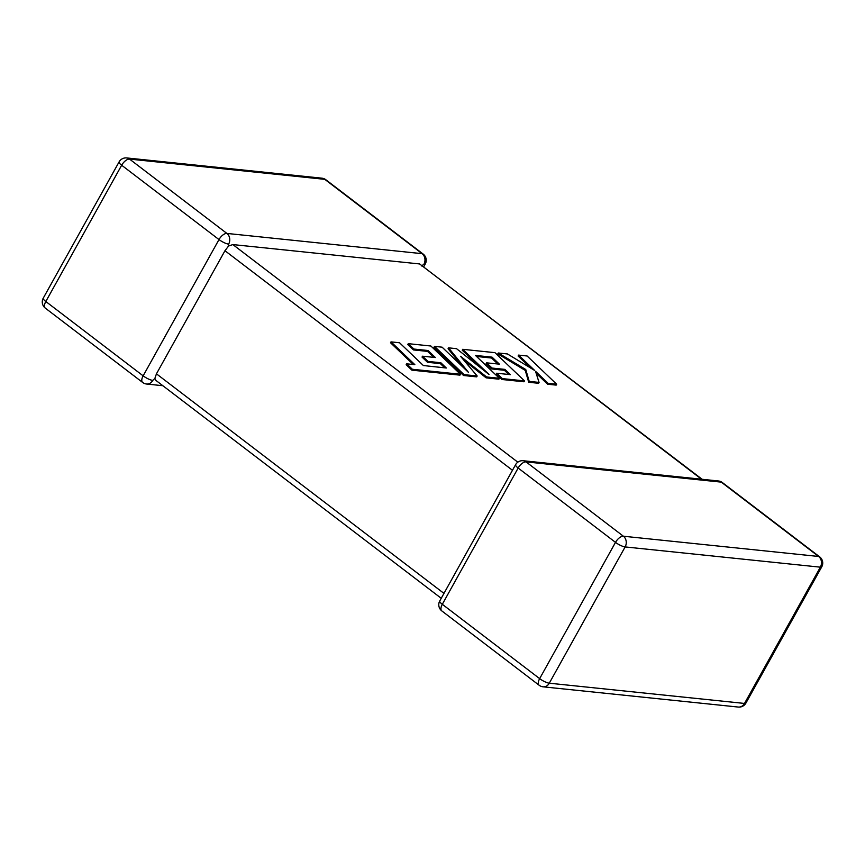 <?xml version="1.0" encoding="UTF-8"?>
<svg xmlns="http://www.w3.org/2000/svg" width="865" height="865" viewBox="0 0 865 865"><rect width="100%" height="100%" fill="white"/><g stroke="black" fill="none" stroke-linecap="round" stroke-linejoin="round"><path stroke-width="1.3" d="M162.858 385.714L146.585 384.028A7.774 6.509 95.9 0 0 152.781 380.405L154.867 378.427L156.446 373.831L224.965 250.72L228.565 246.017L232.869 244.579L419.611 263.944L702.142 479.286M228.63 244.135A7.774 1.935 -150.9 0 1 218.996 239.573L121.662 165.237L45.813 301.507L143.147 375.843L218.996 239.573A7.774 3.795 127.4 0 1 226.9 233.431L422.12 253.672L324.775 179.336L129.555 159.095L226.9 233.431A7.774 6.509 -84.1 0 1 228.63 244.135L228.565 246.017M126.701 157.938A7.774 7.774 0 0 0 119.1 161.896A7.774 1.935 -150.9 0 0 121.662 165.237A7.774 3.795 127.4 0 1 129.555 159.095A7.774 6.509 -84.1 0 0 126.701 157.938L321.91 178.179A7.774 6.509 95.9 0 1 324.775 179.336A7.774 3.795 127.4 0 1 325.835 179.736L423.169 254.072A7.774 3.795 127.4 0 0 422.12 253.672A7.774 6.509 95.9 0 1 423.85 264.376L421.298 265.998M441.236 598.299L155.96 380.449L154.867 378.427M391.012 341.88L414.854 364.673L406.658 363.819L412.367 369.269L460.429 374.253L430.889 346.011L408.269 343.664L413.913 349.049L428.013 350.509L435.365 357.526L422.52 356.196L427.991 361.419L440.836 362.749L446.318 368.003L423.385 365.549L399.543 342.767L391.012 341.88L390.526 342.756L413.275 364.5M406.658 363.819L406.172 364.695L411.87 370.155L459.942 375.14L460.429 374.253M412.367 369.269L411.87 370.155M408.269 343.664L407.783 344.551L413.427 349.925L427.515 351.385L433.787 357.364M413.913 349.049L413.427 349.925M428.013 350.509L427.515 351.385M422.52 356.196L422.023 357.072L427.494 362.294L440.35 363.624L444.729 367.83M427.991 361.419L427.494 362.294M440.836 362.749L440.35 363.624M492.055 357.148L499.419 364.165L486.573 362.835L492.044 368.058L504.901 369.387L510.372 374.642L496.726 373.226L502.37 378.611L524.493 380.903L494.953 352.661L462.699 349.309L489.006 374.459L456.536 348.671L448.557 347.849L468.549 372.447L442.101 347.179L434.5 346.389L464.04 374.632L463.554 375.507L476.68 376.87L477.177 375.994L460.526 356.283L486.638 376.978L486.141 377.854L498.9 379.173L499.386 378.297L475.458 355.429L492.055 357.148L491.569 358.024L497.84 364.003M464.04 374.632L477.177 375.994M463.759 360.11L486.141 377.854M486.638 376.978L499.386 378.297M476.55 356.466L491.569 358.024M486.573 362.835L486.087 363.711L491.558 368.933L504.403 370.274L508.793 374.48M492.044 368.058L491.558 368.933M504.901 369.387L504.403 370.274M496.726 373.226L496.24 374.102L501.884 379.486L524.006 381.779L524.493 380.903M502.37 378.611L501.884 379.486M462.699 349.309L462.213 350.195L480.68 367.841M448.557 347.849L448.07 348.725L463.153 367.29M434.5 346.389L434.003 347.265L463.554 375.507M518.6 355.104L534.657 370.447L507.409 353.947L498.294 353.007L525.758 369.517L529.218 381.389L539.068 382.406L535.521 371.301L548.129 383.346L556.66 384.233L527.109 355.991L518.6 355.104L518.103 355.991L530.807 368.112M556.66 384.233L556.173 385.109L547.642 384.233L536.138 373.237M498.294 353.007L497.808 353.882L525.26 370.404L528.72 382.265L538.581 383.292L539.068 382.406M525.758 369.517L525.26 370.404M529.218 381.389L528.72 382.265M548.129 383.346L547.642 384.233M718.415 480.972A7.774 6.509 95.9 0 1 721.28 482.129A7.774 3.795 -52.6 0 1 722.329 482.529A7.774 7.774 0 0 0 718.415 480.972L523.195 460.731A7.774 6.509 -84.1 0 1 526.061 461.888L623.395 536.224L818.614 556.465L721.28 482.129L526.061 461.888A7.774 3.795 -52.6 0 0 518.157 468.03L442.307 604.3L539.652 678.636L615.502 542.366L518.157 468.03A7.774 1.935 -150.9 0 1 515.594 464.689L439.755 600.959A7.774 7.774 0 0 0 441.831 610.928A7.774 3.795 -52.6 0 1 442.307 604.3A7.774 1.935 -150.9 0 1 439.755 600.959M156.446 373.831L443.961 593.39M512.48 470.279L224.965 250.72M232.869 244.579L517.821 462.18M701.526 479.221L419.611 263.944M625.135 546.929L549.286 683.199L744.505 703.44L820.355 567.17L625.135 546.929A7.774 6.509 -84.1 0 0 623.395 536.224A7.774 3.795 -52.6 0 0 615.502 542.366A7.774 1.935 -150.9 0 0 625.135 546.929M43.25 298.166A7.774 7.774 0 0 0 45.326 308.135A7.774 3.795 127.4 0 1 45.813 301.507A7.774 1.935 -150.9 0 1 43.25 298.166L119.1 161.896M423.764 266.701L425.245 264.041A7.774 1.935 -150.9 0 1 423.85 264.376M152.781 380.405A7.774 1.935 -150.9 0 1 143.147 375.843A7.774 3.795 127.4 0 0 142.671 382.471A7.774 7.774 0 0 0 146.585 384.028M818.614 556.465A7.774 6.509 95.9 0 1 820.355 567.17A7.774 1.935 -150.9 0 0 821.75 566.835A7.774 7.774 0 0 0 819.674 556.865A7.774 3.795 -52.6 0 0 818.614 556.465M549.286 683.199A7.774 1.935 -150.9 0 1 539.652 678.636A7.774 3.795 -52.6 0 0 539.165 685.264A7.774 7.774 0 0 0 543.09 686.821A7.774 6.509 -84.1 0 0 549.286 683.199M744.505 703.44A7.774 6.509 95.9 0 1 738.299 707.062A7.774 7.774 0 0 0 745.9 703.104A7.774 1.935 -150.9 0 1 744.505 703.44M325.835 179.736A7.774 7.774 0 0 0 321.91 178.179M425.245 264.041A7.774 7.774 0 0 0 423.169 254.072M45.326 308.135L142.671 382.471M543.09 686.821L738.299 707.062M745.9 703.104L821.75 566.835M722.329 482.529L819.674 556.865M523.195 460.731A7.774 7.774 0 0 0 515.594 464.689M441.831 610.928L539.165 685.264"/></g></svg>
